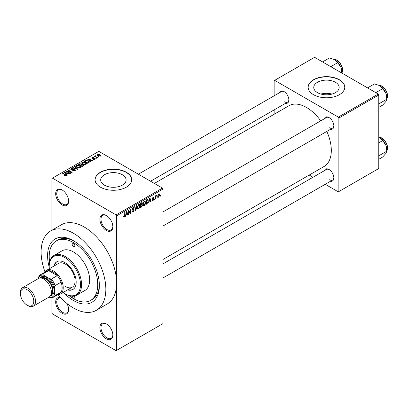 <?xml version="1.0" encoding="UTF-8"?>
<svg xmlns="http://www.w3.org/2000/svg" width="408" height="408" viewBox="0 0 408 408"><rect width="100%" height="100%" fill="white"/><g stroke="black" fill="none" stroke-linecap="round" stroke-linejoin="round"><path stroke-width="0.61" d="M106.381 230.469A9.155 5.284 60 0 1 99.909 219.259A9.155 5.284 60 0 1 106.381 215.521L106.381 215.521A9.155 5.284 60 0 1 112.853 226.731A9.155 5.284 60 0 1 106.381 230.469M106.656 215.689A8.389 4.845 -120 0 0 102.724 215.419A8.389 4.845 -120 0 0 101.439 222.141A8.389 4.845 -120 0 0 106.922 229.536A8.389 4.845 -120 0 0 111.119 229.954A8.389 4.845 -120 0 0 112.848 226.409M106.381 338.849A9.155 5.284 60 0 1 99.909 327.634A9.155 5.284 60 0 1 106.381 323.896L106.381 323.896A9.155 5.284 60 0 1 106.381 323.901A9.155 5.284 60 0 1 112.853 335.111A9.155 5.284 60 0 1 106.381 338.849M106.656 324.064A8.389 4.845 -120 0 0 102.724 323.794A8.389 4.845 -120 0 0 101.439 330.521A8.389 4.845 -120 0 0 106.922 337.911A8.389 4.845 -120 0 0 111.119 338.329A8.389 4.845 -120 0 0 112.848 334.79M66.836 303.389A9.155 5.284 60 0 1 68.621 309.575A9.155 5.284 60 0 1 62.149 313.308A9.155 5.284 60 0 1 55.712 302.874A9.155 5.284 60 0 1 60.848 297.764M61.072 297.998A8.389 4.845 -120 0 0 58.492 298.258A8.389 4.845 -120 0 0 57.207 304.98A8.389 4.845 -120 0 0 62.689 312.375A8.389 4.845 -120 0 0 66.886 312.793A8.389 4.845 -120 0 0 68.615 309.254M62.149 204.933A9.155 5.284 60 0 1 55.677 193.724A9.155 5.284 60 0 1 62.149 189.985L62.149 189.985A9.155 5.284 60 0 1 68.621 201.195A9.155 5.284 60 0 1 62.149 204.933M62.424 190.148A8.389 4.845 -120 0 0 58.492 189.883A8.389 4.845 -120 0 0 57.207 196.605A8.389 4.845 -120 0 0 62.689 204A8.389 4.845 -120 0 0 66.886 204.413A8.389 4.845 -120 0 0 68.615 200.874M335.447 82.278A12.709 7.339 0 0 0 321.596 80.687A12.709 7.339 0 0 0 313.752 87.465A12.709 7.339 0 0 0 317.475 92.652A12.709 7.339 0 0 0 331.322 94.243A12.709 7.339 0 0 0 339.17 87.465A12.709 7.339 0 0 0 335.447 82.278M332.005 94.064A12.709 7.339 0 0 0 320.912 94.064M339.405 79.744A18.309 10.572 0 0 0 319.454 77.449A18.309 10.572 0 0 0 308.152 87.215A18.309 10.572 0 0 0 313.512 94.692A18.309 10.572 0 0 0 333.464 96.982A18.309 10.572 0 0 0 344.765 87.215A18.309 10.572 0 0 0 339.405 79.744M344.765 87.343A18.309 10.572 0 0 0 339.405 79.988A18.309 10.572 0 0 0 319.551 77.673A18.309 10.572 0 0 0 308.152 87.343M104.407 185.145A12.709 7.339 180 0 1 100.684 179.959A12.709 7.339 180 0 1 108.528 173.176A12.709 7.339 180 0 1 122.38 174.767A12.709 7.339 180 0 1 126.103 179.959A12.709 7.339 180 0 1 118.259 186.736A12.709 7.339 180 0 1 104.407 185.145M126.337 172.232A18.309 10.572 0 0 0 106.386 169.942A18.309 10.572 0 0 0 95.084 179.709A18.309 10.572 0 0 0 100.45 187.18A18.309 10.572 0 0 0 120.401 189.475A18.309 10.572 0 0 0 131.702 179.709A18.309 10.572 0 0 0 126.337 172.232M131.702 179.831A18.309 10.572 0 0 0 126.337 172.482A18.309 10.572 0 0 0 106.488 170.167A18.309 10.572 0 0 0 95.084 179.831M324.37 118.743A6.865 3.963 60 0 1 328.996 117.519L328.996 117.519A6.865 3.963 60 0 1 333.851 125.924A6.865 3.963 60 0 1 330.475 129.316M329.271 117.688A6.105 3.524 -120 0 0 326.482 117.524L163.022 211.9M279.383 92.774A6.865 3.963 60 0 1 284.009 91.545L284.009 91.545A6.865 3.963 60 0 1 288.864 99.955A6.865 3.963 60 0 1 285.488 103.341M284.284 91.713A6.105 3.524 -120 0 0 281.495 91.555L138.363 174.191M324.37 170.692A6.865 3.963 60 0 1 328.996 169.463L328.996 169.463A6.865 3.963 60 0 1 333.851 177.873A6.865 3.963 60 0 1 330.475 181.264M329.271 169.631A6.105 3.524 -120 0 0 326.482 169.473L163.022 263.849M49.21 267.051A36.618 21.14 60 0 1 73.476 240.746A36.618 21.14 60 0 1 99.368 285.595A36.618 21.14 60 0 1 73.476 300.543A36.618 21.14 60 0 1 64.454 293.459M74.302 241.235A34.328 19.819 -120 0 0 57.931 239.981L56.314 240.914A34.328 19.819 -120 0 0 49.618 262.018M58.14 294.693A45.773 26.423 -120 0 0 73.476 308.015A45.773 26.423 -120 0 0 96.364 310.284A45.773 26.423 -120 0 0 103.377 273.605A45.773 26.423 -120 0 0 73.476 233.274A45.773 26.423 -120 0 0 50.592 231.005A45.773 26.423 -120 0 0 44.977 271.901M96.364 310.284L107.151 304.052A45.773 26.423 -120 0 0 116.632 283.101A45.773 26.423 -120 0 0 84.267 227.047A45.773 26.423 -120 0 0 61.378 224.777L50.592 231.005M163.022 259.468L324.044 166.5A35.088 20.257 -120 0 0 326.828 131.417M320.729 120.85A35.088 20.257 -120 0 0 306.5 107.457A35.088 20.257 -120 0 0 288.956 105.718L154.362 183.427M157.233 197.375L156.891 198.196L157.233 197.375M155.861 197.146L155.861 198.788L155.514 198.987L155.514 195.815L155.861 195.621L155.861 196.126L156.596 195.31L155.861 197.146L155.514 196.947M154.877 198.732L154.535 199.553L154.877 198.732M153.994 198.9L153.168 200.399L152.607 200.486L152.327 199.864L152.674 199.609L153.189 199.935L153.653 199.175L152.577 198.971L152.378 198.477L153.153 197.125L153.724 197.044L153.949 197.574L153.602 197.829L153.163 197.569L152.72 198.212L153.796 198.339L153.994 198.9L153.112 198.39M152.674 199.609L153.189 199.935M153.602 197.829L152.827 197.375M152.439 198.048L152.832 198.41M149.211 201.328L148.915 202.802L148.553 203.006L149.598 198.043L149.96 197.839L151.052 201.562L150.695 201.771L150.399 200.639L148.94 201.169M144.238 205.556L143.254 205.443L142.912 204.143L144.238 201.083L145.024 201.011L145.564 202.562L145.222 204.321L144.238 205.556L142.979 204.831M138.598 208.809L137.613 208.697L137.277 207.397L138.603 204.337L139.388 204.265L139.924 205.816L139.582 207.58L138.598 208.809L137.343 208.085M123.583 216.668L124.287 217.076L123.746 217.076L123.542 216.143L123.889 215.888L124.302 216.556L124.675 216.016L124.721 212.405L125.062 212.211L125.062 215.169L124.287 217.076L123.746 217.076M123.547 216.281L124.302 216.556M116.091 214.899L162.481 188.119L163.022 189.052L163.022 323.585L116.632 350.37L116.632 215.832L116.091 214.899L52.438 178.153L51.903 178.464L51.903 230.25M163.022 189.052L116.632 215.832M126.062 214.69L125.766 216.164L125.409 216.373L126.454 211.41L126.812 211.201L127.908 214.929L127.551 215.133L127.25 214.006L125.797 214.531M128.642 211.013L128.642 214.501L128.301 214.7L128.301 210.339L128.668 210.13L130.116 212.787L130.116 209.294L130.458 209.095L130.458 213.455L130.091 213.67L128.301 210.814M133.941 210.248L132.447 209.916L132.177 209.243L133.151 207.483L133.865 207.386L134.186 208.187L133.844 208.442L133.161 207.988L132.626 209.442L133.763 209.304L134.283 210.038L133.212 211.92L132.437 212.022L132.075 211.104L132.421 210.849L132.666 211.461L133.243 211.395L133.941 210.248L133.069 209.447M133.028 207.56L133.635 207.912L132.779 207.769M132.626 209.442L132.177 209.182L132.626 209.442M133.763 209.304L134.023 209.36M137.047 205.29L135.966 210.273L135.629 210.467L134.614 206.698L134.971 206.489L135.777 209.875L136.685 205.499L137.047 205.29M141.821 204.275L142.519 205.209L141.474 207.096L140.413 207.708L140.413 203.347L142.142 202.608L142.249 204.454M147.558 199.303L148.359 200.92L147.059 203.873L146.054 204.454L146.054 200.093L147.869 199.359M159.635 194.993L158.681 197.217L158.1 197.273L157.723 196.131L158.681 193.933L159.263 193.882L159.635 194.993L159.258 194.774M160.471 195.503L160.125 196.325L160.471 195.503M51.903 297.692L51.903 312.997L52.438 313.936L116.091 350.681L116.632 350.37M98.976 156.891L98.093 156.774L98.976 156.891M96.625 158.248L95.742 158.136L96.625 158.248M90.658 161.69L90.296 161.899L87.567 159.115L87.929 158.911L92.8 160.456L92.438 160.665L91.015 160.186L89.826 160.869L90.658 161.69M86.435 164.016L86.435 163.521L86.032 164.419L84.451 164.648L82.819 164.093L81.702 162.828L82.161 162.18L85.42 162.537L86.486 163.781M80.799 167.275L80.799 166.775L80.391 167.678L78.815 167.902L77.178 167.351L76.061 166.082L76.52 165.439L79.784 165.796L80.845 167.035M75.006 170.784L72.593 170.707L74.598 170.513L74.644 169.738L71.13 169.743L70.645 169.131L71.069 168.586L73.231 168.637L71.522 168.83L71.487 169.555L74.98 169.534L75.48 170.187L75.006 170.784M74.929 170.825L74.644 169.738M71.522 168.83L71.487 169.901M67.514 175.058L67.152 175.261L64.418 172.482L64.78 172.273L69.651 173.818L69.294 174.027L67.866 173.548L66.683 174.231L67.514 175.058M162.481 188.119L98.828 151.368L52.438 178.153M65.275 176.093L64.163 175.69L65.652 175.675L65.739 175.297L62.689 173.482L63.031 173.283L65.596 174.762L66.081 175.94L65.275 176.093M65.652 176.088L65.739 175.297M66.382 175.542L66.081 175.94M70.39 173.395L70.043 173.594L66.269 171.411L66.637 171.202L71.109 172.115L68.085 170.365L68.427 170.167L72.201 172.349L71.834 172.559L67.366 171.651L70.39 173.395M77.714 169.167L77.377 169.361L72.583 167.77L72.94 167.561L77.081 169.019L74.654 166.571L75.016 166.362L77.714 169.167M83.222 165.985L82.156 166.602L78.382 164.419L79.448 163.802L81.34 163.807L81.763 164.48L83.156 164.74L83.722 165.424L83.222 165.985M81.778 164.368L81.763 164.822M88.801 162.761L87.797 163.343L84.023 161.165L85.593 160.334L88.194 160.91L89.327 162.139L88.801 162.761M94.962 159.263L93.238 159.237L94.59 159.023L94.625 158.513L92.111 158.528L91.749 158.064L92.101 157.631L93.682 157.626L92.504 157.85L92.397 158.299L94.901 158.273L95.324 158.804L94.962 159.263M94.59 159.416L94.625 158.513M92.504 157.85L92.397 158.656M97.604 157.682L97.262 157.881L94.513 156.295L95.293 156.351L95.217 155.831L95.691 155.729L95.987 156.009L95.681 156.499L97.604 157.682M95.293 156.743L95.217 156.244M95.691 155.729L95.681 156.968M100.47 156.08L98.093 155.815L97.288 154.918L97.629 154.438L99.98 154.693L100.817 155.601L100.47 156.08M69.018 295.621A34.328 19.819 -120 0 0 73.476 298.671A34.328 19.819 -120 0 0 90.642 300.375L92.259 299.436A34.328 19.819 -120 0 0 99.358 284.636M378.241 94.064L378.782 95.003L338.864 118.045L338.324 117.111L378.241 94.064L314.594 57.319L274.135 80.677L274.135 95.803M274.135 109.895L274.135 114.276M338.864 118.045L338.864 191.546L338.324 191.857L325.227 184.294M313.023 177.245L309.228 175.052M338.864 191.546L378.782 168.499L378.782 95.003M338.324 117.111L274.676 80.366M329.531 127.796A6.105 3.524 -120 0 0 332.586 128.097A6.105 3.524 -120 0 0 333.841 125.603M284.549 101.822A6.105 3.524 -120 0 0 287.599 102.122A6.105 3.524 -120 0 0 288.854 99.629M329.531 179.739A6.105 3.524 -120 0 0 332.586 180.04A6.105 3.524 -120 0 0 333.841 177.546M64.454 175.843L64.454 175.46M63.031 173.675L63.031 173.283M64.78 172.849L64.78 172.273M66.683 174.782L66.683 174.231M65.576 173.094L66.356 173.91L67.31 173.359L65.02 172.589L65.576 173.094L65.576 173.66M66.356 174.451L66.356 173.91M65.02 173.089L65.02 172.589M67.31 173.869L67.31 173.359M66.637 171.625L66.637 171.202M71.109 172.411L71.109 172.115M68.427 170.564L68.427 170.167M67.366 172.049L67.366 171.651M72.889 170.85L72.889 170.478M74.598 170.962L74.598 170.513M71.069 169.713L71.069 168.586M71.976 169.998L71.976 169.713M73.562 169.677L73.562 169.315M74.98 170.799L74.98 169.534M72.94 167.887L72.94 167.561M75.016 166.938L75.016 166.362M76.52 166.892L76.52 165.439M79.784 166.214L79.784 165.796M76.964 165.689L76.617 166.178L77.53 167.158L79.948 167.423L80.284 166.938L79.427 165.985L78.428 165.577L76.964 165.689M77.53 167.53L77.53 167.158M79.948 167.856L79.948 167.423M79.448 164.312L79.448 163.802M81.335 164.358L81.34 163.807M83.094 166.056L83.156 164.74M79.167 164.475L80.294 165.128L81.263 164.526L81.059 164.041L79.764 164.133L79.167 164.873M80.294 165.526L80.294 165.128M81.263 165.077L81.059 164.041M80.733 165.383L82.059 166.148L83.094 165.495L82.819 164.944L81.411 164.99L80.733 165.383L80.733 165.781M82.059 166.546L82.059 166.148M82.788 166.234L82.788 165.725M82.161 163.634L82.161 162.18M85.42 162.96L85.42 162.537M82.605 162.435L82.258 162.925L83.171 163.899L85.588 164.164L85.925 163.679L85.068 162.731L84.068 162.323L82.605 162.435M83.171 164.276L83.171 163.899M85.588 164.602L85.588 164.164M85.593 160.772L85.593 160.334M88.194 161.328L88.194 160.91M84.803 161.221L87.7 162.889L88.317 162.532L88.628 161.716L87.842 161.104L85.976 160.63L84.803 161.221L84.803 161.619M87.7 163.287L87.7 162.889M88.766 162.782L88.628 161.716M88.317 163.042L88.317 162.532M87.929 159.487L87.929 158.911M89.826 161.42L89.826 160.869M88.72 159.727L89.5 160.548L90.454 159.997L88.164 159.227L88.72 159.727L88.72 160.293M89.5 161.089L89.5 160.548M88.164 159.727L88.164 159.227M90.454 160.507L90.454 159.997M93.534 159.355L93.534 159.013M92.101 158.523L92.101 157.631M92.733 158.717L92.733 158.365M94.901 159.299L94.901 158.273M96.084 158.335L96.084 157.937M94.86 156.494L94.86 156.096M96.181 157.259L96.181 156.861M98.435 156.973L98.435 156.575M97.629 155.494L97.629 154.438M99.98 155.117L99.98 154.693M100.088 156.228L99.664 154.907L98.012 154.673L97.823 155.642M98.012 154.673L98.435 155.616L100.088 155.851L100.276 155.57L100.276 156.172M98.435 155.994L98.435 155.616M125.486 216L125.766 216.164M127.418 214.644L127.908 214.929M126.812 213.751L127.25 214.006M126.5 212.66L126.179 214.113L127.138 213.562L126.659 211.742L126.5 212.66L126.22 212.497M125.914 213.96L126.179 214.113M128.301 214.302L128.642 214.501M129.382 212.364L130.116 212.787M129.754 213.047L130.458 213.455M132.085 211.268L133.212 211.92M133.059 207.539L134.186 208.187M132.207 208.881L132.518 209.059M133.197 209.411L134.283 210.038M135.507 210.008L135.966 210.273M135.415 209.661L135.777 209.875M139.556 205.606L139.924 205.816M139.312 207.422L139.582 207.58M138.225 204.627L138.603 204.847L137.618 207.208L138.016 208.35L138.598 208.304L139.582 205.999L139.434 205.096L138.501 204.403M137.287 207.014L137.618 207.208M139.434 205.096L138.603 204.847M141.474 202.735L142.423 203.281M141.423 204.576L142.519 205.209M140.413 203.459L140.755 203.658L140.755 204.964L141.403 204.592L142.081 203.551L141.352 202.807M140.413 204.765L140.755 204.964M142.081 203.551L141.352 203.317L140.755 203.658M140.413 205.275L140.755 205.469L140.755 206.999L141.484 206.581L142.178 205.413L141.398 204.592M140.413 206.8L140.755 206.999M140.995 204.826L141.433 205.081L140.755 205.469M142.178 205.413L141.433 205.081M145.197 202.348L145.564 202.562M144.952 204.168L145.222 204.321M143.866 201.374L144.243 201.588L143.259 203.949L143.657 205.096L144.233 205.046L145.217 202.745L145.075 201.843L144.136 201.144M142.928 203.76L143.259 203.949M145.075 201.843L144.243 201.588M146.615 203.618L147.059 203.873M147.997 200.71L148.359 200.92M146.395 200.404L146.395 203.745L147.874 202.256L148.012 201.108L147.492 199.859L146.395 200.404L146.054 200.206M146.054 203.546L146.395 203.745M146.564 199.798L147.002 200.053M146.977 199.558L147.66 199.9L147.023 199.532M148.629 202.638L148.915 202.802M150.567 201.282L151.052 201.562M149.955 200.384L150.399 200.639M149.644 199.298L149.323 200.751L150.282 200.201L149.802 198.38L149.644 199.298L149.369 199.135M149.063 200.598L149.323 200.751M152.337 199.92L153.168 200.399M152.393 198.263L153.566 198.941M153.163 197.12L153.949 197.574M154.535 199.16L154.877 199.354M155.514 198.589L155.861 198.788M155.514 195.927L155.861 196.126M156.06 195.565L156.499 195.815M155.978 195.748L156.249 195.901M155.514 196.228L155.922 196.462M156.891 197.798L157.233 197.997M157.769 196.692L158.681 197.217M158.503 194.055L159.033 194.366L158.671 194.392L158.064 195.927L158.686 196.758L159.293 195.223L158.345 194.203M157.738 195.738L158.064 195.927M157.733 196.447L158.686 196.758M160.125 195.932L160.471 196.131M72.185 296.198A1.907 1.102 -120 0 0 73.476 298.049A1.907 1.102 -120 0 0 74.429 298.146A1.907 1.102 -120 0 0 74.475 296.024M73.476 246.356A1.907 1.102 -120 0 0 74.429 246.447A1.907 1.102 -120 0 0 74.725 244.917A1.907 1.102 -120 0 0 73.476 243.239A1.907 1.102 -120 0 0 72.522 243.143A1.907 1.102 -120 0 0 72.231 244.673A1.907 1.102 -120 0 0 73.476 246.356M67.585 289.899A16.019 9.251 -120 0 0 72.859 289.502A16.019 9.251 -120 0 0 75.312 276.665A16.019 9.251 -120 0 0 64.847 262.548A16.019 9.251 -120 0 0 56.84 261.752A16.019 9.251 -120 0 0 53.856 266.118M68.126 289.588A16.019 9.251 -120 0 0 73.124 289.338M63.041 292.526A22.124 12.77 -120 0 0 64.847 293.689A22.124 12.77 -120 0 0 80.488 284.656A22.124 12.77 -120 0 0 64.847 257.565A22.124 12.77 -120 0 0 49.205 266.597A22.124 12.77 -120 0 0 49.307 268.745M65.387 294L64.847 293.689L65.387 294A22.884 13.214 60 0 0 76.826 295.137L84.92 290.465A22.884 13.214 -120 0 0 88.429 272.126A22.884 13.214 -120 0 0 73.476 251.96A22.884 13.214 -120 0 0 62.036 250.823L53.943 255.495A22.884 13.214 60 0 1 65.387 256.632A22.884 13.214 60 0 1 80.335 276.797A22.884 13.214 60 0 1 76.826 295.137M49.205 266.597L49.205 265.975A22.884 13.214 60 0 1 53.943 255.495M90.642 300.375A34.328 19.819 -120 0 0 95.906 272.865A34.328 19.819 -120 0 0 73.476 242.617A34.328 19.819 -120 0 0 56.314 240.914M44.778 272.238A13.729 7.925 60 0 1 46.655 270.275L58.523 263.425A13.729 7.925 60 0 1 65.387 264.103A13.729 7.925 60 0 1 74.358 276.206A13.729 7.925 60 0 1 72.252 287.207A13.729 7.925 60 0 1 65.387 286.528M57.11 261.605A16.019 9.251 -120 0 0 54.397 265.807M375.773 92.642L382.709 88.638L385.866 93.299A10.067 5.814 -120 0 1 386.82 97.961L386.82 99.231L385.866 101.521L382.709 105.08L378.782 107.345M378.782 103.872L386.82 99.231L385.866 93.299A10.067 5.814 -120 0 0 379.7 85.629L382.709 88.638M367.552 87.893L374.488 83.89L379.7 85.629M46.655 270.275A13.729 7.925 60 0 1 57.237 273.957A13.729 7.925 60 0 1 63.23 287.773A13.729 7.925 60 0 1 60.384 294.061A13.729 7.925 60 0 1 57.747 294.698M49.098 297.055L49.511 297.294A12.204 7.048 -120 0 0 54.601 294.357L55.136 295.56A12.969 7.487 60 0 1 53.53 297.136L59.466 293.709A12.969 7.487 -120 0 0 61.072 292.133A12.969 7.487 -120 0 0 62.149 287.773A12.969 7.487 -120 0 0 61.072 282.168A12.969 7.487 -120 0 0 57.293 275.63L48.664 270.642A12.969 7.487 -120 0 0 46.497 271.249L40.56 274.676A12.969 7.487 60 0 1 42.733 274.069L43.503 275.14A12.204 7.048 -120 0 0 38.418 278.077L38.418 278.557M55.136 295.56L61.072 292.133L61.072 282.168L55.136 285.595L54.601 287.421A12.204 7.048 -120 0 0 49.511 278.608L51.362 279.052L57.293 275.63A12.969 7.487 -120 0 0 48.664 270.642L42.733 274.069M38.418 278.077L38.954 276.252A12.969 7.487 60 0 1 40.56 274.676M53.53 297.136A12.969 7.487 60 0 1 51.362 297.738L49.511 297.294M54.601 294.357L54.601 287.421M49.511 278.608L43.503 275.14M51.362 279.052A12.969 7.487 60 0 1 55.136 285.595M27.953 305.648L27.086 305.148A9.46 5.462 -120 0 0 33.777 301.288A9.46 5.462 -120 0 0 27.086 289.705A9.46 5.462 -120 0 0 20.4 293.566A9.46 5.462 -120 0 0 27.086 305.148L27.953 305.648A10.679 6.166 60 0 0 33.293 306.179A10.679 6.166 60 0 0 34.93 297.621A10.679 6.166 60 0 0 27.953 288.206A10.679 6.166 60 0 0 22.613 287.681A10.679 6.166 60 0 0 20.4 292.567L20.4 293.566M50.755 295.208A9.914 5.727 -120 0 0 52.489 287.324A9.914 5.727 -120 0 0 45.966 278.429A9.914 5.727 -120 0 0 40.846 278.042M39.994 278.047A10.679 6.166 60 0 1 46.507 277.496A10.679 6.166 60 0 1 53.795 288.14A10.679 6.166 60 0 1 50.327 295.943M42.116 278.297A9.155 5.284 60 0 1 45.966 279.052A9.155 5.284 60 0 1 51.75 286.503A9.155 5.284 60 0 1 51.168 293.979M22.613 287.681L38.469 278.521A10.679 6.166 60 0 1 43.809 279.052A10.679 6.166 60 0 1 50.786 288.466A10.679 6.166 60 0 1 49.149 297.024L33.293 306.179M378.782 159.293L382.709 157.024L385.866 153.464L386.82 151.179L378.782 155.815M385.866 145.243L386.82 151.179L386.82 149.904A10.067 5.814 -120 0 0 385.866 145.243A10.067 5.814 -120 0 0 379.7 137.572L382.709 140.581L385.866 145.243M378.782 142.851L382.709 140.581M378.782 137.103L379.7 137.572M330.786 66.667L337.722 62.664L340.879 67.325A10.067 5.814 -120 0 1 341.833 71.987L341.833 73.047L342.23 72.272L342.613 70.059L342.256 67.504L340.894 64.27L339.502 62.291L337.028 60.093L333.678 59.135M322.565 61.924L329.501 57.921L334.713 59.655A10.067 5.814 -120 0 1 340.879 67.325L341.833 73.256M334.713 59.655L337.722 62.664M65.596 175.175L65.596 174.762M72.772 169.906L72.772 169.549M76.352 169.019L76.352 168.754M80.937 165.266L80.937 164.756M84.981 161.119L84.981 160.609M93.284 158.661L93.284 158.233M124.721 214.97L125.062 215.169M132.182 209.391L133.084 209.916M135.247 209.034L135.645 209.263M141.035 206.841L141.474 207.096M140.913 203.062L141.352 203.317M152.378 198.466L153.224 198.956M386.82 98.955A8.389 4.845 -120 0 0 387.467 96.217A8.389 4.845 -120 0 0 378.721 85.134M386.82 150.904A8.389 4.845 -120 0 0 387.467 148.16A8.389 4.845 -120 0 0 378.782 137.078M341.833 72.981A8.389 4.845 -120 0 0 342.48 70.242A8.389 4.845 -120 0 0 333.739 59.16M65.81 175.455L65.81 176.052M71.211 169.203L71.211 169.789M76.617 166.178L76.617 166.974M80.284 166.938L80.284 167.729M82.258 162.925L82.258 163.715M85.925 163.679L85.925 164.475M94.814 158.758L94.814 159.339M92.264 158.12L92.264 158.605M95.574 156.3L95.574 156.907M132.666 211.461L132.075 211.12M138.016 208.35L137.317 207.947M143.657 205.096L142.953 204.694M152.837 199.986L152.459 199.767M153.469 197.523L152.98 197.237M386.82 99.022L387.6 96.028L387.238 93.478L385.881 90.245L384.489 88.261L382.015 86.068L378.665 85.109M163.022 225.996L332.586 128.097M332.586 180.04L163.022 277.94M287.599 102.122L150.567 181.239M60.384 294.061L72.252 287.207M378.782 137.042L382.015 138.016L384.489 140.209L385.881 142.188L387.238 145.421L387.6 147.976L386.82 150.965"/></g></svg>
